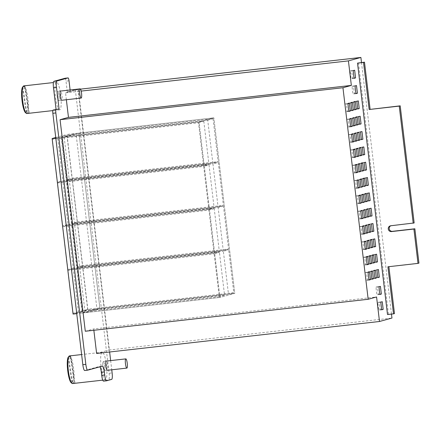 <?xml version="1.0" encoding="UTF-8"?>
<svg xmlns="http://www.w3.org/2000/svg" width="441" height="441" viewBox="0 0 441 441"><rect width="100%" height="100%" fill="white"/><g stroke="black" fill="none" stroke-linecap="round" stroke-linejoin="round"><path stroke-width="0.33" stroke-dasharray="2.21 1.65" d="M66.365 99.738L65.544 92.858L78.013 89.418L109.087 350.022L96.618 353.462M93.856 330.281L93.696 328.931L376.575 296.958M85.295 331.252L93.696 328.931M73.068 314.058L87.908 309.962L234.777 293.364L219.938 297.46L199.007 121.936L61.167 137.515L82.098 313.038L96.937 308.943L99.947 308.601L79.016 133.077L213.846 117.841L199.007 121.936L219.938 297.46L234.777 293.364L213.846 117.841L234.777 293.364L99.947 308.601L79.016 133.077L64.177 137.173L85.107 312.697L99.947 308.601L85.107 312.697L219.938 297.46L76.74 313.645M365.027 272.736L366.51 272.329L367.425 279.996L365.942 280.404L365.027 272.736L368.037 272.4M363.197 257.406L364.679 256.998L365.595 264.666L364.112 265.074L363.197 257.406L366.206 257.07M367.992 271.921L369.475 271.507L370.39 279.175L368.908 279.583L367.992 271.921L371.002 271.579M366.168 256.59L367.651 256.182L368.566 263.845L367.077 264.253L366.168 256.59L369.178 256.249M366.736 248.515L365.253 248.922L364.338 241.26L365.821 240.852L366.736 248.515L368.235 248.344M361.372 242.081L362.855 241.668L363.77 249.336L362.282 249.744L361.372 242.081L364.376 241.74M359.542 226.751L361.025 226.338L361.94 234.006L360.457 234.414L359.542 226.751L362.552 226.409M362.508 225.93L363.996 225.522L364.905 233.184L363.423 233.598L362.508 225.93L365.517 225.588M360.683 210.6L362.166 210.192L363.081 217.854L361.598 218.267L360.683 210.6L363.693 210.263M357.712 211.421L359.2 211.013L360.11 218.675L358.627 219.083L357.712 211.421L360.721 211.079M355.887 196.091L357.37 195.683L358.285 203.345L356.802 203.753L355.887 196.091L358.897 195.749M358.853 195.269L360.336 194.861L361.251 202.529L359.768 202.937L358.853 195.269L361.863 194.933M361.824 194.453L363.307 194.046L364.222 201.708L362.739 202.116L361.824 194.453L364.834 194.112M363.649 209.784L365.137 209.37L366.047 217.038L364.564 217.446L363.649 209.784L366.658 209.442M365.479 225.114L366.962 224.701L367.877 232.368L366.394 232.776L365.479 225.114L368.489 224.772M367.309 240.439L368.792 240.031L369.707 247.699L368.218 248.107L367.309 240.439L370.313 240.102M369.134 255.769L370.616 255.361L371.531 263.023L370.049 263.437L369.134 255.769L372.143 255.433M373.362 278.354L371.879 278.767L370.964 271.099L372.447 270.691L373.362 278.354L374.856 278.188M359.426 187.199L357.938 187.607L357.028 179.945L358.511 179.531L359.426 187.199L360.92 187.028M354.057 180.76L355.54 180.352L356.455 188.015L354.972 188.428L354.057 180.76L357.067 180.419M352.232 165.43L353.715 165.022L354.63 172.685L353.142 173.098L352.232 165.43L355.237 165.094M356.113 172.277L355.198 164.614L356.681 164.201L357.596 171.869L356.113 172.277L359.123 171.935M350.402 150.1L351.885 149.692L352.8 157.36L351.317 157.768L350.402 150.1L353.412 149.764M353.368 149.284L354.856 148.871L355.766 156.538L354.283 156.946L353.368 149.284L356.378 148.942M351.543 133.954L353.026 133.546L353.941 141.208L352.458 141.616L351.543 133.954L354.553 133.612M348.572 134.77L350.06 134.362L350.97 142.03L349.487 142.437L348.572 134.77L351.582 134.433M346.747 119.445L348.23 119.031L349.145 126.699L347.662 127.107L346.747 119.445L349.757 119.103M349.713 118.623L351.196 118.216L352.111 125.878L350.628 126.286L349.713 118.623L352.723 118.282M344.917 104.115L346.4 103.701L347.315 111.369L345.832 111.777L344.917 104.115L347.927 103.773M347.888 103.293L349.371 102.885L350.286 110.548L348.798 110.961L347.888 103.293L350.898 102.951M359.994 179.123L361.477 178.715L362.392 186.378L360.909 186.786L359.994 179.123L363.004 178.781M358.169 163.793L359.652 163.385L360.567 171.047L359.079 171.461L358.169 163.793L361.173 163.451M356.339 148.463L357.822 148.055L358.737 155.717L357.254 156.131L356.339 148.463L359.349 148.121M354.509 133.132L355.997 132.724L356.907 140.387L355.424 140.8L354.509 133.132L357.519 132.796M377.772 302.471L379.254 302.063L380.17 309.731L378.681 310.139L377.772 302.471L380.776 302.135M375.941 287.146L377.424 286.733L378.339 294.401L376.857 294.808L375.941 287.146L378.951 286.804M376.327 277.538L374.844 277.946L373.929 270.283L375.412 269.87L376.327 277.538L377.827 277.367M372.105 254.953L373.588 254.54L374.503 262.208L373.014 262.615L372.105 254.953L375.115 254.611M370.275 239.623L371.757 239.215L372.673 246.877L371.19 247.285L370.275 239.623L373.284 239.281M370.842 231.547L369.36 231.955L368.444 224.293L369.933 223.885L370.842 231.547L372.342 231.376M366.62 208.962L368.103 208.554L369.018 216.217L367.535 216.63L366.62 208.962L369.63 208.621M364.79 193.632L366.273 193.224L367.188 200.887L365.705 201.3L364.79 193.632L367.8 193.296M362.965 178.302L364.448 177.894L365.363 185.562L363.875 185.97L362.965 178.302L365.975 177.966M361.135 162.972L362.618 162.564L363.533 170.232L362.05 170.639L361.135 162.972L364.145 162.635M359.305 147.647L360.793 147.233L361.703 154.901L360.22 155.309L359.305 147.647L362.315 147.305M350.854 102.477L352.337 102.064L353.252 109.732L351.769 110.14L350.854 102.477L353.864 102.136M352.684 117.802L354.167 117.394L355.082 125.062L353.599 125.47L352.684 117.802L355.694 117.466M359.878 139.571L358.395 139.979L357.48 132.317L358.963 131.903L359.878 139.571L361.372 139.4M355.65 116.986L357.133 116.578L358.048 124.241L356.565 124.649L355.65 116.986L358.66 116.644M353.825 101.656L355.308 101.248L356.223 108.91L354.735 109.318L353.825 101.656L356.835 101.314M351.995 86.326L353.478 85.918L354.393 93.58L352.91 93.994L351.995 86.326L355.005 85.984M350.165 70.995L351.653 70.588L352.563 78.25L351.08 78.663L350.165 70.995L353.175 70.659M368.946 280.063L365.942 280.404M368.919 279.826L367.425 279.996M369.519 271.987L366.51 272.329M367.121 264.732L364.112 265.074M367.094 264.495L365.595 264.666M367.689 256.656L364.679 256.998M371.917 279.247L368.908 279.583M371.89 279.004L370.39 279.175M372.485 271.171L369.475 271.507M370.087 263.916L367.077 264.253M370.06 263.674L368.566 263.845M370.661 255.841L367.651 256.182M368.83 240.51L365.821 240.852M367.347 240.918L364.338 241.26M368.263 248.586L365.253 248.922M365.291 249.402L362.282 249.744M365.264 249.165L363.77 249.336M365.865 241.332L362.855 241.668M363.467 234.072L360.457 234.414M363.439 233.835L361.94 234.006M364.034 226.001L361.025 226.338M366.432 233.256L363.423 233.598M366.405 233.019L364.905 233.184M367.006 225.18L363.996 225.522M364.608 217.926L361.598 218.267M364.575 217.689L363.081 217.854M365.176 209.85L362.166 210.192M361.637 218.747L358.627 219.083M361.609 218.504L360.11 218.675M362.21 210.671L359.2 211.013M359.806 203.417L356.802 203.753M359.779 203.174L358.285 203.345M360.38 195.341L357.37 195.683M362.778 202.595L359.768 202.937M362.75 202.358L361.251 202.529M363.345 194.52L360.336 194.861M365.743 201.78L362.739 202.116M365.716 201.537L364.222 201.708M366.317 193.704L363.307 194.046M367.573 217.104L364.564 217.446M367.546 216.867L366.047 217.038M368.141 209.034L365.137 209.37M369.404 232.435L366.394 232.776M369.371 232.198L367.877 232.368M369.971 224.364L366.962 224.701M371.228 247.765L368.218 248.107M371.201 247.528L369.707 247.699M371.802 239.689L368.792 240.031M373.058 263.095L370.049 263.437M373.031 262.858L371.531 263.023M373.626 255.019L370.616 255.361M375.456 270.35L372.447 270.691M373.974 270.757L370.964 271.099M374.883 278.425L371.879 278.767M361.521 179.195L358.511 179.531M360.038 179.603L357.028 179.945M360.947 187.265L357.938 187.607M357.982 188.087L354.972 188.428M357.954 187.849L356.455 188.015M358.55 180.011L355.54 180.352M356.152 172.756L353.142 173.098M356.124 172.519L354.63 172.685M356.725 164.68L353.715 165.022M359.095 171.698L357.596 171.869M359.691 163.865L356.681 164.201M358.208 164.273L355.198 164.614M354.327 157.426L351.317 157.768M354.299 157.189L352.8 157.36M354.895 149.35L351.885 149.692M357.293 156.61L354.283 156.946M357.265 156.368L355.766 156.538M357.866 148.534L354.856 148.871M355.468 141.28L352.458 141.616M355.435 141.037L353.941 141.208M356.036 133.204L353.026 133.546M352.497 142.096L349.487 142.437M352.469 141.859L350.97 142.03M353.07 134.02L350.06 134.362M350.667 126.765L347.662 127.107M350.639 126.528L349.145 126.699M351.24 118.695L348.23 119.031M353.638 125.95L350.628 126.286M353.61 125.707L352.111 125.878M354.206 117.874L351.196 118.216M348.842 111.435L345.832 111.777M348.814 111.198L347.315 111.369M349.41 103.365L346.4 103.701M351.808 110.619L348.798 110.961M351.78 110.382L350.286 110.548M352.381 102.544L349.371 102.885M363.919 186.449L360.909 186.786M363.891 186.207L362.392 186.378M364.487 178.373L361.477 178.715M362.089 171.119L359.079 171.461M362.061 170.882L360.567 171.047M362.662 163.043L359.652 163.385M360.264 155.789L357.254 156.131M360.231 155.552L358.737 155.717M360.832 147.713L357.822 148.055M358.434 140.459L355.424 140.8M358.406 140.221L356.907 140.387M359.002 132.383L355.997 132.724M381.691 309.797L378.681 310.139M381.663 309.56L380.17 309.731M382.264 301.721L379.254 302.063M379.866 294.467L376.857 294.808M379.839 294.23L378.339 294.401M380.434 286.396L377.424 286.733M378.422 269.534L375.412 269.87M376.939 269.942L373.929 270.283M377.854 277.604L374.844 277.946M376.024 262.274L373.014 262.615M375.997 262.037L374.503 262.208M376.597 254.203L373.588 254.54M374.2 246.949L371.19 247.285M374.172 246.706L372.673 246.877M374.767 238.873L371.757 239.215M372.943 223.543L369.933 223.885M371.454 223.951L368.444 224.293M372.369 231.619L369.36 231.955M370.545 216.288L367.535 216.63M370.512 216.051L369.018 216.217M371.113 208.213L368.103 208.554M368.715 200.958L365.705 201.3M368.687 200.721L367.188 200.887M369.282 192.882L366.273 193.224M366.884 185.628L363.875 185.97M366.857 185.391L365.363 185.562M367.458 177.552L364.448 177.894M365.06 170.298L362.05 170.639M365.032 170.061L363.533 170.232M365.628 162.222L362.618 162.564M363.23 154.967L360.22 155.309M363.202 154.73L361.703 154.901M363.803 146.897L360.793 147.233M354.779 109.798L351.769 110.14M354.751 109.561L353.252 109.732M355.347 101.728L352.337 102.064M356.604 125.128L353.599 125.47M356.576 124.891L355.082 125.062M357.177 117.052L354.167 117.394M361.973 131.567L358.963 131.903M360.49 131.975L357.48 132.317M361.405 139.637L358.395 139.979M359.575 124.312L356.565 124.649M359.547 124.07L358.048 124.241M360.143 116.237L357.133 116.578M357.745 108.982L354.735 109.318M357.717 108.74L356.223 108.91M358.318 100.906L355.308 101.248M355.92 93.652L352.91 93.994M355.893 93.415L354.393 93.58M356.488 85.576L353.478 85.918M354.09 78.322L351.08 78.663M354.062 78.085L352.563 78.25M354.663 70.246L351.653 70.588M361.499 62.523L391.492 314.08M109.087 350.022L391.966 318.049M65.544 92.858L81.188 91.089M78.013 89.418L80.505 89.137M62.705 225.875L57.589 182.949L62.903 181.483L68.019 224.408L62.705 225.875L208.825 209.359L203.703 166.433L209.017 164.967L214.133 207.893L208.825 209.359M57.589 182.949L203.703 166.433M62.903 181.483L209.017 164.967M68.019 224.408L214.133 207.893M87.908 309.962L66.977 134.439L213.846 117.841L199.007 121.936L55.809 138.121M203.61 165.667L208.924 164.201L62.809 180.716L57.688 137.796L52.38 139.262L198.494 122.747L203.61 165.667L57.495 182.183L62.809 180.716M57.495 182.183L52.38 139.262M57.688 137.796L203.808 121.281L198.494 122.747M203.808 121.281L208.924 164.201M78.437 311.787L73.123 313.253L219.243 296.738L214.122 253.812L219.436 252.346L73.322 268.861L78.437 311.787L224.557 295.272L219.436 252.346M73.123 313.253L68.008 270.327L214.122 253.812M68.008 270.327L73.322 268.861M224.557 295.272L219.243 296.738M68.112 225.175L214.227 208.659L219.342 251.579L73.228 268.095L68.112 225.175L62.798 226.641L208.913 210.125L214.034 253.046L219.342 251.579M214.034 253.046L67.914 269.561L73.228 268.095M67.914 269.561L62.798 226.641M214.227 208.659L208.913 210.125M71.938 223.328L66.817 180.402L72.131 178.936L77.252 221.862L71.938 223.328L218.052 206.812L212.937 163.887L218.251 162.42L223.367 205.346L218.052 206.812M66.817 180.402L212.937 163.887M72.131 178.936L218.251 162.42M77.252 221.862L223.367 205.346M212.843 163.12L218.157 161.654L72.043 178.17L66.922 135.249L61.608 136.716L207.728 120.2L212.843 163.12L66.729 179.636L72.043 178.17M66.729 179.636L61.608 136.716M66.922 135.249L213.042 118.734L207.728 120.2M213.042 118.734L218.157 161.654M87.671 309.24L82.357 310.707L228.471 294.191L223.355 251.265L228.67 249.799L82.55 266.314L87.671 309.24L233.785 292.725L228.67 249.799M82.357 310.707L77.236 267.781L223.355 251.265M77.236 267.781L82.55 266.314M233.785 292.725L228.471 294.191M77.34 222.628L223.46 206.112L228.576 249.033L82.461 265.548L77.34 222.628L72.026 224.094L218.146 207.579L223.262 250.499L228.576 249.033M223.262 250.499L77.147 267.014L82.461 265.548M77.147 267.014L72.026 224.094M223.46 206.112L218.146 207.579M55.742 137.542L66.977 134.439M390.792 225.759L414.16 222.959M358.472 62.865L388.449 314.268L394.469 313.584M387.501 314.527L388.449 314.268M388.874 266.678L418.95 263.123M387.909 266.788L388.857 266.524M391.74 225.494A2.933 2.878 -105.4 0 0 390.847 225.748M78.311 89.336L75.301 89.677L67.286 91.888L70.295 91.546L78.311 89.336L109.627 351.99M110.652 360.595L111.749 369.801M75.301 89.677L109.114 373.273A6.18 1.218 -96.4 0 1 108.657 379.734L103.613 381.123M84.749 370.495L99.412 366.449A6.18 1.218 -96.4 0 1 99.446 366.443A6.18 1.218 -96.4 0 1 99.925 366.796M65.081 78.25A3.087 0.606 -96.4 0 1 66.007 81.155L67.286 91.888M70.295 91.546L70.108 89.986M103.227 361.438A4.636 0.915 -96.4 0 1 103.255 361.433A4.636 0.915 -96.4 0 1 104.677 365.865A4.636 0.915 -96.4 0 1 104.324 370.638A4.636 0.915 -96.4 0 1 104.296 370.644A4.636 0.915 -96.4 0 1 102.88 366.212A4.636 0.915 -96.4 0 1 103.227 361.438M106.264 361.091L103.255 361.433A4.636 0.915 -96.4 0 1 104.633 365.501A4.636 0.915 -96.4 0 1 104.456 370.539A4.636 0.915 -96.4 0 1 104.296 370.644A4.636 0.915 -96.4 0 1 102.924 366.57A4.636 0.915 -96.4 0 1 103.095 361.532A4.636 0.915 -96.4 0 1 103.255 361.433L106.264 361.091A4.636 0.915 -96.4 0 1 107.687 365.523A4.636 0.915 -96.4 0 1 107.334 370.297M58.636 100.609A4.636 0.915 -96.4 0 1 58.609 100.614A4.636 0.915 -96.4 0 1 57.187 96.182A4.636 0.915 -96.4 0 1 57.539 91.408A4.636 0.915 -96.4 0 1 57.567 91.403A4.636 0.915 -96.4 0 1 58.984 95.835A4.636 0.915 -96.4 0 1 58.636 100.609M60.577 91.066L57.567 91.403A4.636 0.915 -96.4 0 1 58.94 95.471A4.636 0.915 -96.4 0 1 58.769 100.509A4.636 0.915 -96.4 0 1 58.609 100.614A4.636 0.915 -96.4 0 1 57.231 96.546A4.636 0.915 -96.4 0 1 57.407 91.508A4.636 0.915 -96.4 0 1 57.567 91.403L60.577 91.066A4.636 0.915 -96.4 0 1 61.994 95.493A4.636 0.915 -96.4 0 1 61.646 100.267M82.098 313.038L85.107 312.697L64.177 137.173L79.016 133.077L76.006 133.419L96.937 308.943M61.167 137.515L76.006 133.419M60.13 109.517A13.903 2.74 -96.4 0 1 59.645 109.82A13.903 2.74 -96.4 0 1 55.522 97.615A13.903 2.74 -96.4 0 1 56.046 82.5A13.903 2.74 -96.4 0 1 56.525 82.197A13.903 2.74 -96.4 0 1 60.649 94.402A13.903 2.74 -96.4 0 1 60.13 109.517M23.742 85.901A13.903 2.74 -96.4 0 1 27.772 97.422A13.903 2.74 -96.4 0 1 27.574 112.868L29.227 112.681A13.903 2.74 -96.4 0 1 29.001 113.039A13.903 2.74 -96.4 0 1 28.753 113.26L27.099 113.447A13.903 2.74 -96.4 0 1 26.862 113.524M26.708 112.201L22.871 86.822A13.131 2.585 -96.4 0 1 26.796 97.07A13.131 2.585 -96.4 0 1 26.708 112.201L27.574 112.868M22.392 87.401L26.228 112.775A13.131 2.585 -96.4 0 1 25.479 112.637M26.228 112.775L27.099 113.447M29.227 112.681L25.165 85.797M24.685 86.37L28.753 113.26M105.818 379.547A13.903 2.74 -96.4 0 1 105.338 379.85A13.903 2.74 -96.4 0 1 101.215 367.645A13.903 2.74 -96.4 0 1 101.733 352.524A13.903 2.74 -96.4 0 1 102.213 352.227A13.903 2.74 -96.4 0 1 106.342 364.431A13.903 2.74 -96.4 0 1 105.818 379.547M69.43 355.931A13.903 2.74 -96.4 0 1 73.46 367.452A13.903 2.74 -96.4 0 1 73.261 382.898L74.92 382.711A13.903 2.74 -96.4 0 1 74.689 383.069A13.903 2.74 -96.4 0 1 74.441 383.29L72.787 383.477A13.903 2.74 -96.4 0 1 72.556 383.554M72.396 382.226L68.559 356.852A13.131 2.585 -96.4 0 1 72.489 367.099A13.131 2.585 -96.4 0 1 72.396 382.226L73.261 382.898M68.085 357.43L71.922 382.805A13.131 2.585 -96.4 0 1 71.166 382.667M71.922 382.805L72.787 383.477M74.92 382.711L70.852 355.826M70.378 356.4L74.441 383.29M109.114 373.273L112.124 372.932M111.667 379.392L108.657 379.734M102.422 366.113L99.412 366.449M69.017 80.819L66.007 81.155M391.31 225.577L390.357 225.842M102.455 366.102L99.446 366.443M107.306 370.302L104.296 370.644L107.306 370.302M61.619 100.272L58.609 100.614L61.619 100.272M56.525 82.197L53.405 82.55M59.645 109.82L52.821 110.592M102.213 352.227L81.618 354.553M105.338 379.85L102.775 380.142"/><path stroke-width="0.66" d="M391.492 314.08L391.966 318.049L379.497 321.489L96.618 353.462L93.856 330.281M66.365 99.738L68.471 117.383L60.07 119.704L85.295 331.252L368.174 299.279L376.575 296.958L379.497 321.489M370.434 279.655L368.946 280.063L368.037 272.4L369.519 271.987L370.434 279.655L368.919 279.826M368.604 264.324L367.121 264.732L366.206 257.07L367.689 256.656L368.604 264.324L367.094 264.495M373.4 278.833L371.917 279.247L371.002 271.579L372.485 271.171L373.4 278.833L371.89 279.004M371.576 263.503L370.087 263.916L369.178 256.249L370.661 255.841L371.576 263.503L370.06 263.674M369.745 248.173L368.263 248.586L367.347 240.918L368.83 240.51L369.745 248.173L368.235 248.344M366.78 248.994L365.291 249.402L364.376 241.74L365.865 241.332L366.78 248.994L365.264 249.165M364.95 233.664L363.467 234.072L362.552 226.409L364.034 226.001L364.95 233.664L363.439 233.835M367.915 232.848L366.432 233.256L365.517 225.588L367.006 225.18L367.915 232.848L366.405 233.019M366.091 217.518L364.608 217.926L363.693 210.263L365.176 209.85L366.091 217.518L364.575 217.689M363.119 218.334L361.637 218.747L360.721 211.079L362.21 210.671L363.119 218.334L361.609 218.504M361.295 203.003L359.806 203.417L358.897 195.749L360.38 195.341L361.295 203.003L359.779 203.174M364.26 202.187L362.778 202.595L361.863 194.933L363.345 194.52L364.26 202.187L362.75 202.358M367.232 201.366L365.743 201.78L364.834 194.112L366.317 193.704L367.232 201.366L365.716 201.537M369.056 216.696L367.573 217.104L366.658 209.442L368.141 209.034L369.056 216.696L367.546 216.867M370.887 232.027L369.404 232.435L368.489 224.772L369.971 224.364L370.887 232.027L369.371 232.198M372.711 247.357L371.228 247.765L370.313 240.102L371.802 239.689L372.711 247.357L371.201 247.528M374.541 262.687L373.058 263.095L372.143 255.433L373.626 255.019L374.541 262.687L373.031 262.858M376.371 278.017L374.883 278.425L373.974 270.757L375.456 270.35L376.371 278.017L374.856 278.188M362.436 186.857L360.947 187.265L360.038 179.603L361.521 179.195L362.436 186.857L360.92 187.028M359.465 187.679L357.982 188.087L357.067 180.419L358.55 180.011L359.465 187.679L357.954 187.849M357.64 172.348L356.152 172.756L355.237 165.094L356.725 164.68L357.64 172.348L356.124 172.519M360.606 171.527L359.123 171.935L358.208 164.273L359.691 163.865L360.606 171.527L359.095 171.698M355.81 157.018L354.327 157.426L353.412 149.764L354.895 149.35L355.81 157.018L354.299 157.189M358.776 156.197L357.293 156.61L356.378 148.942L357.866 148.534L358.776 156.197L357.265 156.368M356.951 140.866L355.468 141.28L354.553 133.612L356.036 133.204L356.951 140.866L355.435 141.037M353.98 141.688L352.497 142.096L351.582 134.433L353.07 134.02L353.98 141.688L352.469 141.859M352.155 126.358L350.667 126.765L349.757 119.103L351.24 118.695L352.155 126.358L350.639 126.528M355.121 125.536L353.638 125.95L352.723 118.282L354.206 117.874L355.121 125.536L353.61 125.707M350.325 111.027L348.842 111.435L347.927 103.773L349.41 103.365L350.325 111.027L348.814 111.198M353.296 110.211L351.808 110.619L350.898 102.951L352.381 102.544L353.296 110.211L351.78 110.382M365.402 186.036L363.919 186.449L363.004 178.781L364.487 178.373L365.402 186.036L363.891 186.207M363.571 170.711L362.089 171.119L361.173 163.451L362.662 163.043L363.571 170.711L362.061 170.882M361.747 155.381L360.264 155.789L359.349 148.121L360.832 147.713L361.747 155.381L360.231 155.552M359.917 140.051L358.434 140.459L357.519 132.796L359.002 132.383L359.917 140.051L358.406 140.221M383.179 309.389L381.691 309.797L380.776 302.135L382.264 301.721L383.179 309.389L381.663 309.56M381.349 294.059L379.866 294.467L378.951 286.804L380.434 286.396L381.349 294.059L379.839 294.23M379.337 277.196L377.854 277.604L376.939 269.942L378.422 269.534L379.337 277.196L377.827 277.367M377.513 261.866L376.024 262.274L375.115 254.611L376.597 254.203L377.513 261.866L375.997 262.037M375.682 246.536L374.2 246.949L373.284 239.281L374.767 238.873L375.682 246.536L374.172 246.706M373.852 231.205L372.369 231.619L371.454 223.951L372.943 223.543L373.852 231.205L372.342 231.376M372.028 215.881L370.545 216.288L369.63 208.621L371.113 208.213L372.028 215.881L370.512 216.051M370.197 200.55L368.715 200.958L367.8 193.296L369.282 192.882L370.197 200.55L368.687 200.721M368.373 185.22L366.884 185.628L365.975 177.966L367.458 177.552L368.373 185.22L366.857 185.391M366.543 169.89L365.06 170.298L364.145 162.635L365.628 162.222L366.543 169.89L365.032 170.061M364.713 154.559L363.23 154.967L362.315 147.305L363.803 146.897L364.713 154.559L363.202 154.73M356.262 109.39L354.779 109.798L353.864 102.136L355.347 101.728L356.262 109.39L354.751 109.561M358.092 124.72L356.604 125.128L355.694 117.466L357.177 117.052L358.092 124.72L356.576 124.891M362.888 139.229L361.405 139.637L360.49 131.975L361.973 131.567L362.888 139.229L361.372 139.4M361.058 123.899L359.575 124.312L358.66 116.644L360.143 116.237L361.058 123.899L359.547 124.07M359.233 108.569L357.745 108.982L356.835 101.314L358.318 100.906L359.233 108.569L357.717 108.74M357.403 93.244L355.92 93.652L355.005 85.984L356.488 85.576L357.403 93.244L355.893 93.415M355.573 77.914L354.09 78.322L353.175 70.659L354.663 70.246L355.573 77.914L354.062 78.085M80.505 89.137L360.892 57.446L361.499 62.523M360.892 57.446L348.423 60.886L351.35 85.411L342.949 87.731L368.174 299.279M60.07 119.704L342.949 87.731M68.471 117.383L351.35 85.411M81.188 91.089L348.423 60.886M76.74 313.645L73.068 314.058L52.137 138.535L55.742 137.542M55.809 138.121L52.137 138.535M399.243 106.105L369.15 109.506L363.538 62.446L357.519 63.124L387.501 314.527L393.521 313.849L387.909 266.788L418.002 263.387L413.906 229.05L391.487 231.58A2.933 2.878 -105.4 0 1 390.357 225.842A2.933 2.878 -105.4 0 1 390.792 225.759L414.16 222.959L400.196 105.84L399.243 106.105L413.211 223.223M369.15 109.506L400.196 105.84M370.104 109.241L364.492 62.181L363.538 62.446M357.519 63.124L364.492 62.181M393.521 313.849L394.469 313.584L388.874 266.678M418.002 263.387L418.95 263.123L414.854 228.785L413.906 229.05M390.847 225.748A2.933 2.878 -105.4 0 0 392.435 231.321L414.854 228.785M109.627 351.99L110.652 360.595M111.749 369.801L112.124 372.932A6.18 1.218 -96.4 0 1 111.667 379.392L106.623 380.787A6.18 1.218 -96.4 0 1 106.584 380.792A6.18 1.218 -96.4 0 1 104.704 374.982L101.695 375.319A6.18 1.218 -96.4 0 0 103.574 381.134A6.18 1.218 -96.4 0 0 103.613 381.123L106.546 380.792M99.925 366.796A6.18 1.218 -96.4 0 1 101.331 372.254L101.695 375.319M87.682 370.164L84.749 370.495A6.18 1.218 -96.4 0 1 84.711 370.506A6.18 1.218 -96.4 0 1 82.831 364.69L52.848 113.287L55.858 112.946L85.835 364.354A6.18 1.218 -96.4 0 0 87.72 370.164A6.18 1.218 -96.4 0 0 87.753 370.159L102.422 366.113A6.18 1.218 -96.4 0 1 102.455 366.102A6.18 1.218 -96.4 0 1 104.341 371.912L104.704 374.982M52.848 113.287A3.087 0.606 -96.4 0 1 53.08 110.057L59.055 108.899L53.08 110.057M55.858 112.946A3.087 0.606 -96.4 0 1 56.09 109.715M65.047 78.255L68.052 77.914A3.087 0.606 -96.4 0 1 68.074 77.908L65.064 78.25A3.087 0.606 -96.4 0 1 65.081 78.25A3.087 0.606 -96.4 0 0 65.047 78.255L53.945 81.32A6.18 1.218 -96.4 0 0 53.488 87.776L56.046 109.241M53.488 87.776L56.498 87.439L59.055 108.899M56.498 87.439A6.18 1.218 -96.4 0 1 56.955 80.979L53.945 81.32M68.052 77.914L56.955 80.979M68.074 77.908A3.087 0.606 -96.4 0 1 69.017 80.819L70.108 89.986M107.334 370.297A4.636 0.915 -96.4 0 1 107.306 370.302A4.636 0.915 -96.4 0 1 105.884 365.87A4.636 0.915 -96.4 0 1 106.237 361.096A4.636 0.915 -96.4 0 1 106.264 361.091L125.828 358.88A4.636 0.915 -96.4 0 1 127.201 362.954A4.636 0.915 -96.4 0 1 127.03 367.992A4.636 0.915 -96.4 0 1 126.865 368.092A4.636 0.915 -96.4 0 1 125.492 364.023A4.636 0.915 -96.4 0 1 125.663 358.985A4.636 0.915 -96.4 0 1 125.828 358.88M61.646 100.267A4.636 0.915 -96.4 0 1 61.619 100.272A4.636 0.915 -96.4 0 1 60.197 95.84A4.636 0.915 -96.4 0 1 60.549 91.072A4.636 0.915 -96.4 0 1 60.577 91.066L80.135 88.85A4.636 0.915 -96.4 0 1 81.513 92.924A4.636 0.915 -96.4 0 1 81.337 97.963A4.636 0.915 -96.4 0 1 81.177 98.062A4.636 0.915 -96.4 0 1 79.804 93.994A4.636 0.915 -96.4 0 1 79.975 88.955A4.636 0.915 -96.4 0 1 80.135 88.85M52.821 110.592L26.862 113.524A13.903 2.74 -96.4 0 1 26.284 113.309A13.903 2.74 -96.4 0 1 22.651 100.614A13.903 2.74 -96.4 0 1 23.031 86.557L24.685 86.37A13.903 2.74 -96.4 0 1 24.917 86.017A13.903 2.74 -96.4 0 1 25.165 85.797L23.505 85.984A13.903 2.74 -96.4 0 1 23.742 85.901L53.405 82.55M22.871 86.822L23.505 85.984M26.284 113.309L25.479 112.637A13.131 2.585 -96.4 0 1 22.05 100.691A13.131 2.585 -96.4 0 1 22.392 87.401L23.031 86.557M102.775 380.142L72.556 383.554A13.903 2.74 -96.4 0 1 71.977 383.334A13.903 2.74 -96.4 0 1 68.338 370.644A13.903 2.74 -96.4 0 1 68.719 356.587L70.378 356.4A13.903 2.74 -96.4 0 1 70.604 356.047A13.903 2.74 -96.4 0 1 70.852 355.826L69.198 356.008A13.903 2.74 -96.4 0 1 69.43 355.931L81.618 354.553M68.559 356.852L69.198 356.008M71.977 383.334L71.166 382.667A13.131 2.585 -96.4 0 1 67.738 370.721A13.131 2.585 -96.4 0 1 68.085 357.43L68.719 356.587M391.487 231.58L392.435 231.321M101.331 372.254L104.341 371.912M85.835 364.354L82.831 364.69M106.584 380.792L103.574 381.134M87.72 370.164L84.711 370.506M81.177 98.062L61.619 100.272M126.865 368.092L107.306 370.302"/></g></svg>
